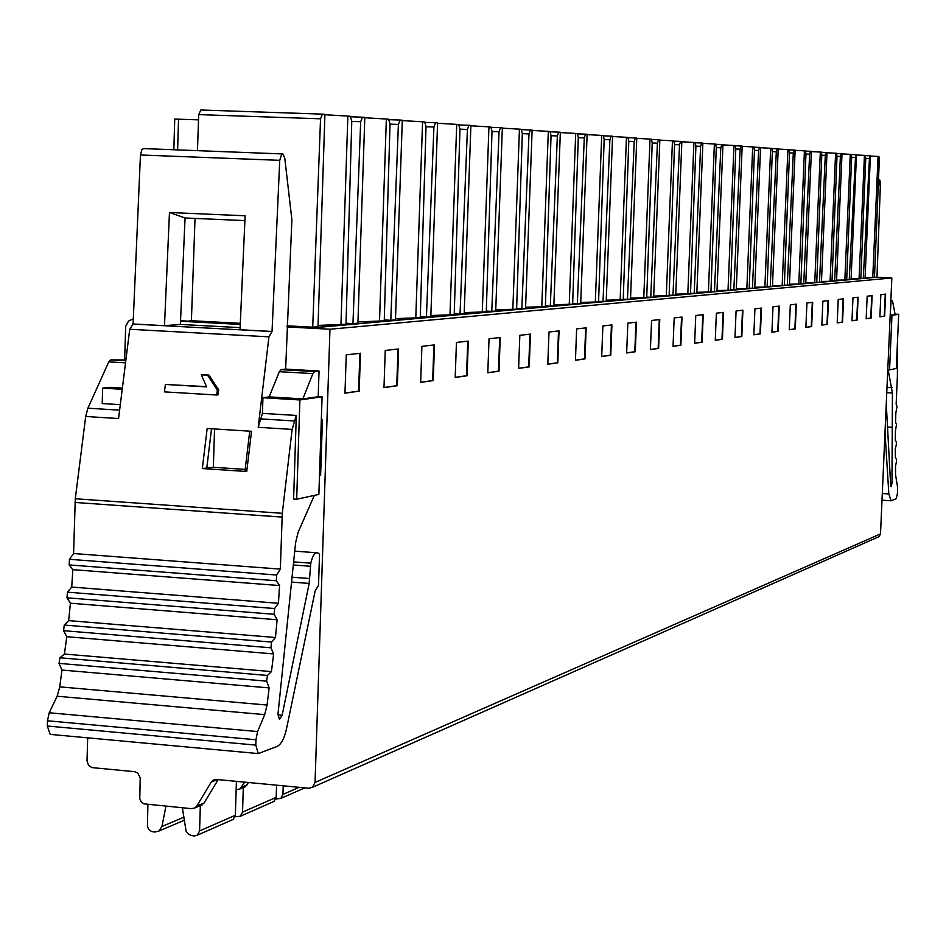 <?xml version="1.0" encoding="UTF-8"?>
<svg xmlns="http://www.w3.org/2000/svg" width="946" height="946" viewBox="0 0 946 946"><rect width="100%" height="100%" fill="white"/><g stroke="black" fill="none" stroke-linecap="round" stroke-linejoin="round"><path stroke-width="1.42" d="M402.287 120.591L424.671 121.916L426.019 126.468L420.261 317.679L395.511 318.625M287.087 325.826L312.712 327.186L320.54 118.806L322.48 114.135L200.789 109.996L198.731 114.608L197.442 150.721M195.03 218.42L191.399 320.718L189.33 321.179M133.315 318.826L128.49 321.096L125.712 326.335L124.624 359.894M87.671 737.833L87.02 760.915L88.581 765.491L91.963 767.608L134.592 771.688L137.667 772.941L140.209 777.813L139.783 798.72L141.25 801.901L144.029 803.864L191.636 808.676L195.124 807.813L196.815 806.027L204.123 802.965L218.159 779.622M217.485 779.563L211.183 782.129L212.909 780.32L216.386 779.457L308.834 788.243L312.511 787.285L315.053 782.437L880.513 533.887L878.988 536.666L312.511 787.285M877.853 537.162L878.988 536.666M180.52 321.25L240.249 324.431M287.04 326.938L329.965 329.232L315.053 782.437M211.183 782.129L196.815 806.027M125.889 359.965L110.741 359.882L108.778 361.869L87.895 408.199L85.696 416.488L75.29 498.755L73.587 553.528L69.448 559.299L69.188 564.928L72.842 569.658L71.73 587.064L67.438 592.172L66.977 597.813L70.406 603.217L68.668 620.623L64.257 625.058L63.595 630.686L66.776 636.729L64.423 654.053L59.905 657.789L59.042 663.383L61.951 670.052L59.752 686.855L57.138 696.232L49.227 712.764L47.454 720.781L47.312 726.02L50.197 734.38L258.27 753.584L277.213 746.394C281.246 744.36 284.368 738.388 286.579 728.491L315.16 590.895L318.518 585.385L319.535 554.285L317.868 552.854C314.923 552.192 312.57 555.645 310.796 563.189L293.733 561.912M321.321 419.858L322.432 419.918L320.611 475.46L319.5 475.389M258.27 753.584L255.787 745.105L255.964 739.76L257.584 731.565L264.691 714.632L267.068 705.054L269.149 687.908L266.642 681.155L267.446 675.456L271.443 671.589L273.654 653.923L270.911 647.797L271.537 642.062L275.463 637.498L277.131 619.748L274.163 614.285L274.612 608.538L278.431 603.288L279.555 585.55L276.374 580.761L276.646 575.026L280.335 569.114L282.286 513.311L292.125 429.413L296.299 415.46L293.603 499.027L296.677 499.24L318.873 494.403L322.078 396.776L318.199 396.551M314.344 495.385L298.085 532.409L295.578 542.827L277.97 714.265L279.413 719.327L282.144 715.259L309.165 583.434L310.796 563.189M322.078 396.776L299.894 399.957L262.941 397.734L262.444 413.378L296.299 415.46M299.894 399.957L296.677 499.24M262.444 413.378L258.199 427.296L268.936 336.835L272.046 331.467L279.744 160.335L281.707 154.139L282.949 153.95L284.781 158.207L291.876 219.709L285.645 369.106L319.039 371.021L318.199 396.717L302.85 398.905L312.878 373.611L314.604 371.565L319.039 371.021M282.085 153.914L143.567 148.593L141.912 149.563L140.446 154.99L133.09 323.981L129.732 329.267L118.569 418.546L85.696 416.488M246.74 471.51L251.53 431.281L207.174 428.491L202.326 468.542L246.74 471.51L244.99 471.049L249.732 431.175M207.564 375.184L208.912 375.03L218.656 389.858L218.053 394.837L216.717 395.014L217.32 390.024L207.564 375.184L201.344 374.829L206.666 386.902L165.373 384.454L164.462 391.88L216.717 395.014M208.912 375.03L201.344 374.829M206.524 386.654L165.373 384.454M73.587 553.528L280.335 569.114M72.842 569.658L279.555 585.55M71.73 587.064L278.431 603.288M50.197 734.38L51.037 734.463M61.951 670.052L269.149 687.908M64.423 654.053L271.443 671.589M66.776 636.729L273.654 653.923M68.668 620.623L275.463 637.498M70.406 603.217L277.131 619.748M244.884 220.607L185.061 217.982L180.379 324.431L240.107 327.635M285.645 369.106L281.116 369.65L279.342 371.683L269.137 396.882L262.941 397.734M269.137 396.882L302.85 398.905M321.25 421.94L322.432 419.918M320.611 475.46L319.547 473.863M122.377 388.108L109.488 387.34L102.665 388.132L102.227 403.552L120.308 404.663M122.223 389.303L102.665 388.132M133.09 323.981L164.498 325.672L169.464 212.495L245.109 215.783L240.012 329.74L272.046 331.467M164.498 325.672L180.379 324.431M169.464 212.495L185.061 217.982M214.541 428.952L213.358 467.289L245.18 469.405M202.326 468.542L213.358 467.289M206.725 468.495L211.526 428.763M218.656 389.858L217.32 390.024M874.482 277.355L313.398 327.836L287.064 326.417M240.272 323.91L180.544 320.718M189.342 320.883L240.296 323.591M287.076 326.086L314.722 327.564L874.471 277.438M191.399 320.718L240.308 323.331M312.712 327.186L317.998 326.725L324.927 114.324L322.48 114.135M318.033 325.424L346.011 324.242L351.77 121.076L350.233 116.252L324.916 114.714M346.035 323.26L352.953 323.627L360.674 121.703L362.507 117.186L364.813 117.363L357.919 323.189L352.953 323.627M357.966 321.912L384.253 320.86L390.024 123.855L388.581 119.172L364.801 117.742M384.289 319.937L390.793 320.28L398.396 124.434L400.134 120.047L402.298 120.213L395.463 319.866L390.793 320.28M420.284 316.815L426.421 317.135L433.918 127.012L435.55 122.744L437.596 122.897L430.82 316.744L426.421 317.135M430.868 315.526L454.21 314.675L459.957 128.916L458.692 124.505L437.584 123.264M454.234 313.859L460.028 314.167L467.407 129.436L468.968 125.286L470.895 125.44L464.179 313.8L460.028 314.167M464.226 312.606L486.279 311.837L492.015 131.234L490.82 126.953L470.883 125.794M486.303 311.08L491.778 311.352L499.05 131.719L500.529 127.686L502.35 127.828L495.704 311.009L491.778 311.352M495.751 309.839L516.622 309.153L522.322 133.433L521.211 129.259L502.338 128.171M516.646 308.431L521.825 308.692L528.991 133.894L530.399 129.969L532.125 130.099L525.55 308.372L521.825 308.692M525.598 307.237L545.369 306.61L551.045 135.514L549.993 131.459L532.113 130.43M545.393 305.936L550.312 306.185L557.371 135.94L558.708 132.121L560.339 132.239L553.836 305.865L550.312 306.185M553.883 304.766L572.649 304.198L578.29 137.477L577.297 133.528L560.328 132.57M572.673 303.56L577.344 303.784L584.285 137.891L585.562 134.166L587.123 134.285L580.69 303.489L577.344 303.784M580.738 302.424L598.57 301.916L604.163 139.358L603.229 135.503L587.111 134.604M598.593 301.301L603.028 301.514L609.874 139.748L611.092 136.106L612.57 136.212L606.22 301.23L603.028 301.514M606.256 300.189L623.225 299.728L628.783 141.131L627.896 137.383L612.559 136.531M623.248 299.149L627.47 299.362L634.21 141.51L635.381 137.95L636.788 138.057L630.509 299.09L627.47 299.362M630.544 298.073L646.721 297.659L652.22 142.834L651.38 139.168L636.776 138.364M646.733 297.103L650.765 297.292L657.399 143.189L658.511 139.712L659.859 139.819L653.662 297.044L650.765 297.292M653.698 296.051L669.118 295.672L674.569 144.454L673.777 140.871L659.847 140.114M669.129 295.14L672.973 295.329L679.512 144.785L680.588 141.392L681.865 141.486L675.74 295.093L672.973 295.329M675.775 294.135L690.497 293.78L695.913 145.991L695.156 142.503L681.853 141.77M690.509 293.284L694.175 293.461L700.631 146.311L701.648 143L702.878 143.094L696.824 293.225L694.175 293.461M696.859 292.29L710.931 291.983L716.288 147.47L715.578 144.052L702.866 143.366M710.943 291.498L714.455 291.664L720.805 147.777L721.786 144.525L722.957 144.62L716.973 291.439L714.455 291.664M717.021 290.54L730.478 290.245L735.787 148.877L735.101 145.542L722.945 144.892M730.489 289.783L733.848 289.949L740.103 149.172L741.049 145.991L742.172 146.086L736.272 289.736L733.848 289.949M736.307 288.861L749.185 288.589L754.459 150.225L753.808 146.961L742.161 146.346M749.208 288.152L752.425 288.305L758.586 150.509L759.496 147.399L760.572 147.481L754.742 288.104L752.425 288.305M754.778 287.253L767.135 287.005L772.338 151.526L771.806 148.356L760.56 147.73M767.147 286.591L770.233 286.733L776.311 151.786L777.186 148.747L778.215 148.829L772.456 286.532L770.233 286.733M772.492 285.704L784.34 285.491L789.496 152.767L788.905 149.634L778.203 149.066M784.352 285.077L787.308 285.219L793.304 153.027L794.155 150.036L795.137 150.107L789.449 285.03L787.308 285.219M789.484 284.226L800.86 284.025L805.968 153.962L805.484 150.922L795.125 150.355M800.872 283.634L803.722 283.776L809.622 154.198L810.438 151.277L811.384 151.348L805.767 283.587L803.722 283.776M805.803 282.807L816.729 282.618L821.79 155.097L821.329 152.129L811.384 151.585M816.753 282.251L819.484 282.381L825.302 155.333L826.095 152.472L827.005 152.543L821.447 282.204L819.484 282.381M821.483 281.447L831.995 281.269L837.009 156.208L836.56 153.276L826.993 152.767M832.019 280.915L834.644 281.033L840.391 156.433L841.148 153.619L842.023 153.678L836.536 280.867L834.644 281.033M836.571 280.134L846.694 279.969L851.648 157.261L851.223 154.399L842.011 153.902M846.705 279.626L849.236 279.744L855.633 154.718L856.485 154.777L851.057 279.59L849.236 279.744M851.093 278.869L860.836 278.727L865.744 158.278L865.271 155.451L856.473 154.99M863.284 278.502L869.587 155.783L870.403 155.842L865.046 278.349L860.848 278.396M865.082 277.651L874.471 277.521L879.331 159.247L878.869 156.48L870.391 156.043M347.868 116.074L340.95 324.691M386.358 119.007L379.5 321.285M422.578 121.762L415.779 318.069M456.717 124.352L449.977 315.053M488.952 126.811L482.283 312.192M519.437 129.129L512.838 309.496M548.313 131.328L541.786 306.93M575.7 133.41L569.244 304.506M601.715 135.396L595.33 302.2M626.453 137.276L620.15 300M650.008 139.062L643.777 297.919M672.464 140.777L666.303 295.921M693.903 142.408L687.813 294.017M714.372 143.969L708.365 292.208M733.966 145.459L728.018 290.469M752.709 146.878L746.843 288.802M770.671 148.25L764.876 287.206M787.9 149.563L782.176 285.68M804.431 150.816L798.779 284.214M820.324 152.034L814.743 282.795M835.602 153.193L830.08 281.447M850.288 154.304L844.849 280.134M864.443 155.392L859.063 278.881M878.077 156.421L872.756 277.663M874.482 277.178L891.842 277.982L880.513 533.887M897.364 344.332L897.399 376.07L896.146 404.119L897.045 406.52L895.838 412.929L895.578 422.365L896.536 424.293L895.413 431.045L895.306 440.316L896.323 441.77L896.323 444.726L895.294 448.818L895.365 457.84L896.43 458.81L896.477 461.683L895.507 466.082L895.555 474.821L897.458 486.268L897.529 493.008L896.217 498.731L891.108 500.777L888.838 493.954L885.018 432.133M886.272 403.918L890.659 485.144L891.061 486.705L891.972 483.252L892.421 392.98L888.164 369.839M898.7 314.32L896.3 368.443L889.547 369.921L891.972 315.278L898.7 314.32L895.07 314.143M878.101 189.188L879.875 180.118L880.419 183.761L876.977 277.296M890.446 315.16L895.129 314.486L892.445 300.639L891.073 300.804L890.198 315.148M891.972 315.278L890.198 315.195M889.547 369.921L887.774 369.815M887.23 427.013L892.137 427.296M329.965 329.232L891.842 277.982M858.105 297.21L852.973 297.789L851.968 320.812L857.111 320.079L858.105 297.21M843.548 298.841L838.215 299.444L837.198 322.917L842.543 322.16L843.548 298.841M828.424 300.556L822.878 301.171L821.849 325.105L827.407 324.312L828.424 300.556M812.697 302.318L806.926 302.968L805.886 327.387L811.656 326.571L812.697 302.318M796.319 304.163L790.312 304.849L789.26 329.764L795.279 328.901L796.319 304.163M779.256 306.09L772.988 306.788L771.924 332.235L778.203 331.337L779.256 306.09M761.471 308.089L754.932 308.822L753.856 334.813L760.395 333.879L761.471 308.089M742.906 310.182L736.083 310.95L734.983 337.509L741.818 336.54L742.906 310.182M723.513 312.369L716.37 313.173L715.271 340.324L722.413 339.307L723.513 312.369M703.233 314.651L695.759 315.491L694.648 343.268L702.121 342.204L703.233 314.651M682.007 317.04L674.179 317.915L673.044 346.354L680.872 345.231L682.007 317.04M659.764 319.547L651.558 320.469L650.41 349.582L658.617 348.412L659.764 319.547M636.433 322.172L627.825 323.142L626.654 352.976L635.274 351.746L636.433 322.172M611.932 324.927L602.874 325.956L601.703 356.536L610.761 355.247L611.932 324.927M586.165 327.836L576.634 328.901L575.452 360.284L584.983 358.924L586.165 327.836M559.039 330.887L548.999 332.022L547.793 364.234L557.833 362.803L559.039 330.887M530.434 334.104L519.839 335.298L518.621 368.396L529.216 366.882L530.434 334.104M500.233 337.509L489.035 338.774L487.805 372.795L499.003 371.199L500.233 337.509M468.305 341.104L456.445 342.44L455.203 377.454L467.064 375.763L468.305 341.104M434.474 344.912L421.904 346.331L420.651 382.385L433.233 380.588L434.474 344.912M398.597 348.956L385.247 350.458L383.981 387.624L397.332 385.708L398.597 348.956M885.61 294.111L880.844 294.644L879.875 316.827L884.64 316.141L885.61 294.111M346.248 354.856L360.461 353.248L359.184 391.159L344.971 393.193L346.248 354.856M872.117 295.625L867.175 296.193L866.181 318.778L871.124 318.081L872.117 295.625M871.739 295.672L870.758 318.057L866.181 318.707M857.726 297.257L856.733 320.055L851.968 320.741M843.17 298.889L842.165 322.137L837.21 322.846M828.034 300.591L827.017 324.301L821.861 325.034M812.295 302.365L811.266 326.547L805.886 327.316M795.917 304.21L794.877 328.889L789.26 329.681M778.854 306.137L777.789 331.325L771.936 332.152M761.045 308.136L759.981 333.867L753.856 334.73M742.48 310.229L741.392 336.516L734.983 337.426M723.075 312.417L721.975 339.283L715.271 340.241M702.783 314.699L701.672 342.18L694.648 343.185M681.546 317.087L680.422 345.207L673.055 346.26M659.291 319.594L658.156 348.388L650.41 349.488M635.96 322.231L634.801 351.723L626.666 352.882M611.435 324.986L610.276 355.223L601.703 356.441M585.669 327.884L584.486 358.901L575.452 360.19M558.518 330.946L557.324 362.767L547.793 364.127M529.914 334.163L528.696 366.859L518.621 368.29M499.701 337.568L498.471 371.163L487.805 372.689M467.75 341.163L466.52 375.728L455.203 377.336M433.918 344.983L432.665 380.552L420.663 382.267M398.018 349.027L396.752 385.684L383.981 387.505M885.255 294.147L884.285 316.13L879.875 316.756M344.983 393.063L358.593 391.124L359.858 353.319M358.593 391.124L359.184 391.159M200.587 805.507L204.123 802.965M244.695 782.153L239.988 788.952L236.145 789.756M243.571 787.45L245.369 786.694L248.491 782.508M283.221 785.807L282.949 794.415L280.82 798.436L275.889 798.98M272.566 802.066L274.044 801.416L276.185 797.372L276.575 785.18M243.299 787.557L242.531 812.117L240.343 816.256L235.093 816.765M231.64 820.087L233.165 819.413L235.353 815.263L236.417 781.361M147.907 804.396L147.41 826.437L148.865 829.607L151.62 831.546L154.837 832.031L158.999 831.002L161.932 826.497L183.642 817.297M233.165 819.413L197.336 835.188L199.571 830.931L200.351 805.614M197.336 835.188L194.202 835.98L191.116 835.495L188.242 833.887L186.102 831.238L182.377 807.766M165.94 806.158L161.932 826.497M198.542 119.858L174.738 119.066L173.828 149.823M260.233 418.865L294.123 420.958M292.125 429.413L258.199 427.296M75.29 498.755L282.286 513.311M268.936 336.835L129.732 329.267M282.003 517.072L75.006 502.456M69.448 559.299L276.646 575.026M276.374 580.761L69.188 564.928M49.227 712.764L257.584 731.565M255.964 739.76L47.454 720.781M47.312 726.02L255.787 745.105M264.691 714.632L57.138 696.232M59.752 686.855L267.068 705.054M266.642 681.155L59.042 663.383M59.905 657.789L267.446 675.456M270.911 647.797L63.595 630.686M64.257 625.058L271.537 642.062M274.163 614.285L66.977 597.813M67.438 592.172L274.612 608.538M293.437 564.987L310.17 566.24M309.448 578.514L292.243 577.214M309.165 583.434L291.77 582.097M277.958 714.892L282.144 715.259M132.535 324.017L271.549 331.514M87.895 408.199L119.61 410.162M125.534 362.838L108.778 361.869M110.741 359.882L125.794 360.745M279.744 160.335L140.446 154.99M281.116 369.65L314.604 371.565M312.878 373.611L279.342 371.683M320.54 118.806L198.731 114.608M360.674 121.703L351.758 121.395M350.966 116.796L362.507 117.186M398.396 124.434L390.012 124.151M389.267 119.681L400.134 120.047M433.918 127.012L426.007 126.729M425.298 122.389L435.55 122.744M467.407 129.436L459.957 129.176M459.283 124.955L468.968 125.286M499.05 131.719L492.003 131.47M491.364 127.367L500.529 127.686M528.991 133.894L522.322 133.658M521.719 129.661L530.399 129.969M557.371 135.94L551.033 135.716M550.466 131.825L558.708 132.121M584.285 137.891L578.278 137.678M577.734 133.894L585.562 134.166M609.874 139.748L604.163 139.547M603.643 135.846L611.092 136.106M634.21 141.51L628.771 141.309M628.286 137.702L635.381 137.95M657.399 143.189L652.22 143M651.759 139.476L658.511 139.712M679.512 144.785L674.569 144.608M674.131 141.167L680.588 141.392M700.631 146.311L695.901 146.145M695.476 142.775L701.648 143M720.805 147.777L716.288 147.611M715.886 144.324L721.786 144.525M740.103 149.172L735.787 149.019M735.397 145.79L741.049 145.991M758.586 150.509L754.447 150.355M754.08 147.209L759.496 147.399M776.311 151.786L772.338 151.644M771.983 148.557L777.186 148.747M793.304 153.027L789.496 152.885M789.153 149.858L794.155 150.036M809.622 154.198L805.968 154.068M805.637 151.1L810.438 151.277M825.302 155.333L821.79 155.215M821.483 152.306L826.095 152.472M840.391 156.433L836.997 156.303M836.702 153.453L841.148 153.619M854.9 157.485L851.637 157.367M851.353 154.565L855.633 154.718M868.877 158.502L865.744 158.384M865.472 155.629L869.587 155.783M888.365 371.305L887.715 371.27M886.993 387.446L892.019 387.718M892.421 392.98L886.769 392.661M890.505 482.519L891.983 482.614M878.964 182.424L878.373 182.401M882.299 493.528L888.838 493.954M892.445 300.639L890.848 300.556M241.632 787.226L247.001 784.967M282.949 794.415L299.149 787.32M242.531 812.117L276.185 797.372M199.571 830.931L235.353 815.263M178.534 119.149L177.623 149.965M294.774 551.151L316.461 552.748M878.467 180.059L879.709 180.107M890.6 500.765L882.003 500.198M212.909 780.32L214.86 779.528M245.369 786.694L239.988 788.952M304.837 787.864L280.82 798.436M274.044 801.416L240.343 816.256M184.044 820.348L158.999 831.002M202.444 804.739L195.124 807.813"/></g></svg>
